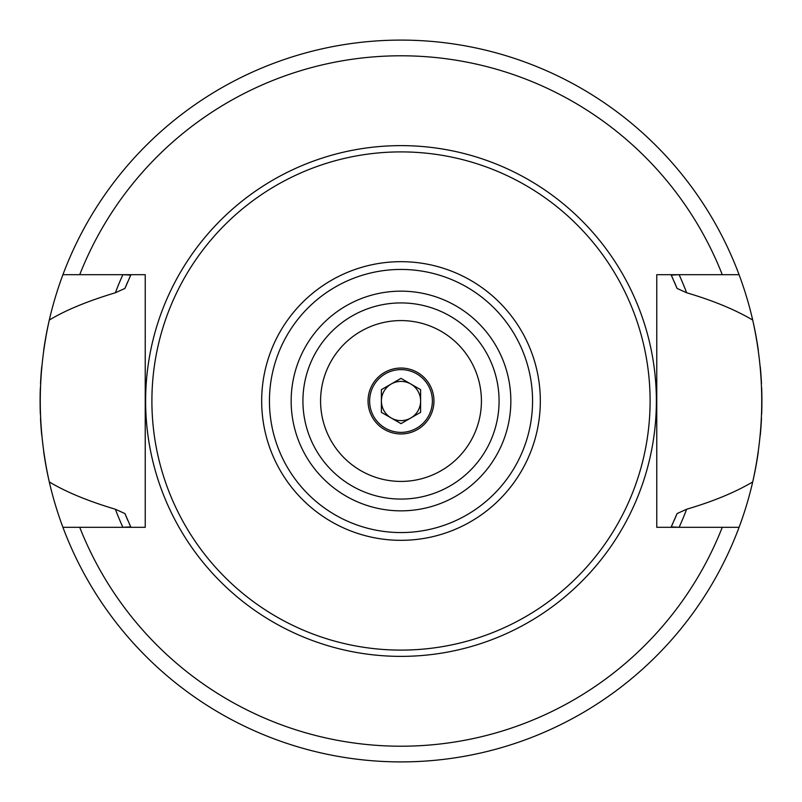 <?xml version="1.0" encoding="UTF-8"?>
<svg xmlns="http://www.w3.org/2000/svg" width="802" height="802" viewBox="0 0 802 802"><rect width="100%" height="100%" fill="white"/><g stroke="black" fill="none" stroke-linecap="round" stroke-linejoin="round"><path stroke-width="1.2" d="M401 320.579A80.421 80.421 0 0 1 481.421 401A80.421 80.421 0 0 1 401 481.421A80.421 80.421 0 0 1 320.579 401A80.421 80.421 0 0 1 401 320.579M401 368.048A32.952 32.952 0 0 1 433.952 401A32.952 32.952 0 0 1 401 433.952A32.952 32.952 0 0 1 368.048 401A32.952 32.952 0 0 1 401 368.048M401 369.622A31.378 31.378 0 0 0 369.622 401A31.378 31.378 0 0 0 401 432.378A31.378 31.378 0 0 0 432.378 401A31.378 31.378 0 0 0 401 369.622M401 420.619A19.619 19.619 0 0 1 391.196 384.018A19.619 19.619 0 0 1 420.619 401A19.619 19.619 0 0 1 401 420.619M401 378.354L381.381 389.672L381.381 412.328L401 423.646L420.619 412.328L420.619 389.672L401 378.354M43.669 451.616A360.9 360.9 0 0 0 49.293 481.942C37.253 427.987 37.253 374.023 49.293 320.058A360.9 360.9 0 0 0 43.669 350.384M41.724 366.745A360.9 360.9 0 0 0 40.511 383.727M40.341 387.847A360.9 360.9 0 0 0 40.341 414.223M40.511 418.283A360.9 360.9 0 0 0 41.734 435.255M118.395 527.315L122.876 527.295A305.452 305.452 0 0 1 115.368 509.24C88.05 501.09 66.025 491.987 49.293 481.942A360.9 360.9 0 0 0 62.927 527.315L145.232 527.315L145.232 274.685L62.927 274.685A360.9 360.9 0 0 0 49.293 320.058C65.473 310.244 87.498 301.141 115.368 292.76A305.452 305.452 0 0 1 122.876 274.705L118.395 274.685M683.605 274.685L679.124 274.705A305.452 305.452 0 0 1 686.632 292.76C713.108 300.57 735.133 309.662 752.707 320.058A360.9 360.9 0 0 0 739.073 274.685L656.768 274.685L656.768 527.315L739.073 527.315A360.9 360.9 0 0 0 752.707 481.942C735.063 492.368 713.038 501.461 686.632 509.24A305.452 305.452 0 0 1 679.124 527.295L683.605 527.315M122.876 527.295L130.756 526.904L124.932 513.571L115.368 509.24M124.932 513.571A298.133 298.133 0 0 0 127.809 520.388M129.343 523.816A298.133 298.133 0 0 0 130.947 527.315M671.053 527.315A298.133 298.133 0 0 0 672.738 523.656M674.151 520.478A298.133 298.133 0 0 0 677.068 513.571L671.244 526.904L679.124 527.295M686.632 509.24L677.068 513.571M679.124 274.705L671.244 275.096L677.068 288.429A298.133 298.133 0 0 0 674.141 281.502M672.738 278.354A298.133 298.133 0 0 0 671.053 274.685M130.947 274.685A298.133 298.133 0 0 0 129.302 278.254M127.839 281.562A298.133 298.133 0 0 0 124.932 288.429L130.756 275.096L122.876 274.705M115.368 292.76L124.932 288.429M677.068 288.429L686.632 292.76M752.707 320.058A360.9 360.9 0 0 1 758.331 350.384A360.9 360.9 0 0 0 752.707 320.058C764.747 374.023 764.747 427.987 752.707 481.942A360.9 360.9 0 0 0 758.331 451.616A360.9 360.9 0 0 1 752.707 481.942M401 151.899A249.101 249.101 0 0 1 650.101 401A249.101 249.101 0 0 1 401 650.101A249.101 249.101 0 0 1 151.899 401A249.101 249.101 0 0 1 401 151.899M401 499.075A98.075 98.075 0 0 0 499.075 401A98.075 98.075 0 0 0 401 302.925A98.075 98.075 0 0 0 302.925 401A98.075 98.075 0 0 0 401 499.075A98.075 98.075 0 0 1 302.925 401A98.075 98.075 0 0 1 401 302.925M739.073 527.315A360.9 360.9 0 0 1 62.927 527.315A360.9 360.9 0 0 0 739.073 527.315M62.927 274.685A360.9 360.9 0 0 1 739.073 274.685A360.9 360.9 0 0 0 62.927 274.685M760.266 435.255A360.9 360.9 0 0 0 761.489 418.283A360.9 360.9 0 0 1 760.266 435.255M761.659 414.203A360.9 360.9 0 0 0 761.659 387.827A360.9 360.9 0 0 1 761.659 414.203M761.489 383.727A360.9 360.9 0 0 0 760.276 366.745A360.9 360.9 0 0 1 761.489 383.727M722.271 274.685A345.211 345.211 0 0 0 79.729 274.685M79.729 527.315A345.211 345.211 0 0 0 722.271 527.315M401 145.623A255.377 255.377 0 0 0 145.623 401A255.377 255.377 0 0 0 401 656.377A255.377 255.377 0 0 0 656.377 401A255.377 255.377 0 0 0 401 145.623M401 261.673A139.327 139.327 0 0 0 261.673 401A139.327 139.327 0 0 0 401 540.327A139.327 139.327 0 0 0 540.327 401A139.327 139.327 0 0 0 401 261.673M401 269.442A131.558 131.558 0 0 0 269.442 401A131.558 131.558 0 0 0 401 532.558A131.558 131.558 0 0 0 532.558 401A131.558 131.558 0 0 0 401 269.442M401 510.844A109.844 109.844 0 0 0 510.844 401A109.844 109.844 0 0 0 401 291.156A109.844 109.844 0 0 0 291.156 401A109.844 109.844 0 0 0 401 510.844"/></g></svg>
